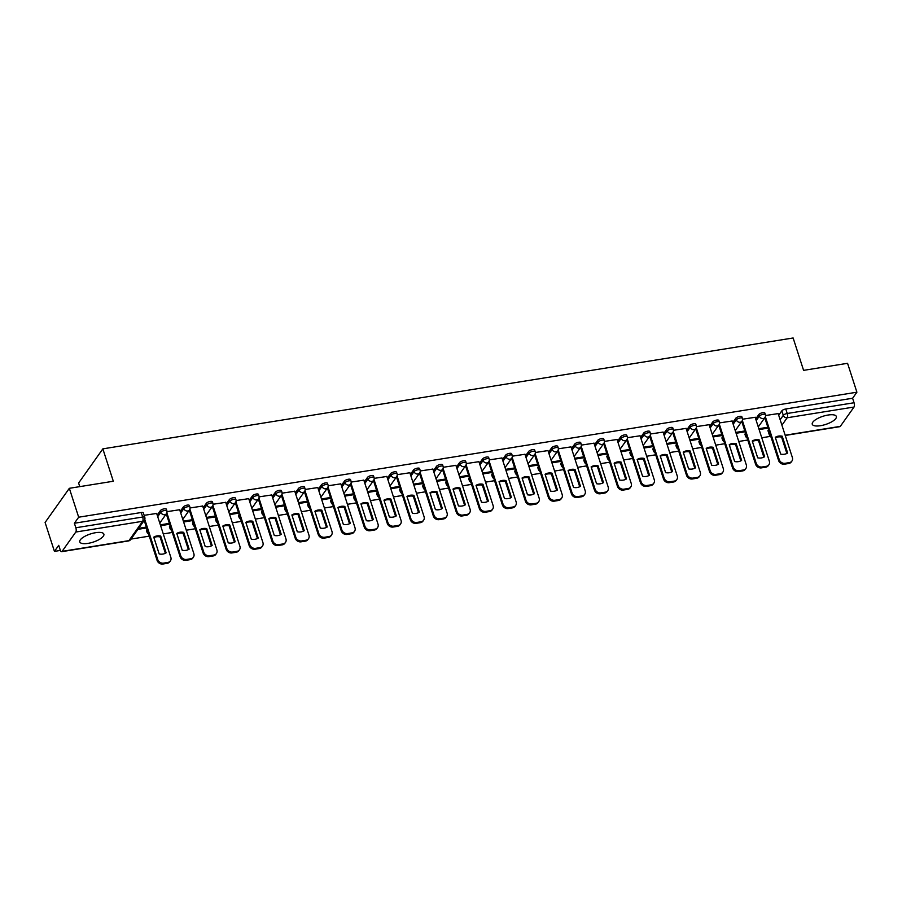 <?xml version="1.0" encoding="UTF-8"?>
<svg xmlns="http://www.w3.org/2000/svg" width="902" height="902" viewBox="0 0 902 902"><rect width="100%" height="100%" fill="white"/><g stroke="black" fill="none" stroke-linecap="round" stroke-linejoin="round"><path stroke-width="1.35" d="M88.035 543.365A12.651 4.296 162.1 0 0 103.865 534.142A12.651 4.296 162.1 0 0 95.601 532.699A12.651 4.296 162.1 0 0 79.771 541.922A12.651 4.296 162.1 0 0 88.035 543.365M820.516 425.699A12.651 4.296 162.1 0 0 836.346 416.476A12.651 4.296 162.1 0 0 828.081 415.033A12.651 4.296 162.1 0 0 812.262 424.256A12.651 4.296 162.1 0 0 820.516 425.699M166.363 509.19A3.247 1.105 162.1 0 0 164.243 508.818A3.247 1.105 162.1 0 0 160.33 510.667L160.838 512.257A3.247 1.105 -17.9 0 1 164.762 510.419A3.247 1.105 -17.9 0 1 166.881 510.791L166.363 509.19M189.386 505.492A3.247 1.105 162.1 0 0 187.266 505.12A3.247 1.105 162.1 0 0 183.343 506.969L183.861 508.559A3.247 1.105 -17.9 0 1 187.785 506.721A3.247 1.105 -17.9 0 1 189.905 507.093L189.386 505.492M212.398 501.794A3.247 1.105 162.1 0 0 210.279 501.422A3.247 1.105 162.1 0 0 206.366 503.271L206.885 504.861A3.247 1.105 -17.9 0 1 210.797 503.023A3.247 1.105 -17.9 0 1 212.917 503.395L212.398 501.794M235.422 498.096A3.247 1.105 162.1 0 0 233.302 497.724A3.247 1.105 162.1 0 0 229.379 499.573L229.897 501.162A3.247 1.105 -17.9 0 1 233.821 499.325A3.247 1.105 -17.9 0 1 235.941 499.697L235.422 498.096M258.446 494.397A3.247 1.105 162.1 0 0 256.326 494.025A3.247 1.105 162.1 0 0 252.402 495.875L252.921 497.464A3.247 1.105 -17.9 0 1 256.833 495.626A3.247 1.105 -17.9 0 1 258.953 495.999L258.446 494.397M281.458 490.699A3.247 1.105 162.1 0 0 279.338 490.327A3.247 1.105 162.1 0 0 275.426 492.176L275.933 493.766A3.247 1.105 -17.9 0 1 279.857 491.928A3.247 1.105 -17.9 0 1 281.976 492.3L281.458 490.699M304.481 487.001A3.247 1.105 162.1 0 0 302.362 486.64A3.247 1.105 162.1 0 0 298.438 488.478L298.957 490.079A3.247 1.105 -17.9 0 1 302.88 488.23A3.247 1.105 -17.9 0 1 305 488.602L304.481 487.001M327.494 483.303A3.247 1.105 162.1 0 0 325.385 482.942A3.247 1.105 162.1 0 0 321.462 484.78L321.98 486.381A3.247 1.105 -17.9 0 1 325.893 484.532A3.247 1.105 -17.9 0 1 328.012 484.904L327.494 483.303M350.517 479.605A3.247 1.105 162.1 0 0 348.397 479.244A3.247 1.105 162.1 0 0 344.474 481.082L344.992 482.683A3.247 1.105 -17.9 0 1 348.916 480.834A3.247 1.105 -17.9 0 1 351.036 481.206L350.517 479.605M373.541 475.918A3.247 1.105 162.1 0 0 371.421 475.546A3.247 1.105 162.1 0 0 367.497 477.383L368.016 478.985A3.247 1.105 -17.9 0 1 371.94 477.135A3.247 1.105 -17.9 0 1 374.048 477.508L373.541 475.918M396.553 472.22A3.247 1.105 162.1 0 0 394.433 471.847A3.247 1.105 162.1 0 0 390.521 473.685L391.028 475.286A3.247 1.105 -17.9 0 1 394.952 473.437A3.247 1.105 -17.9 0 1 397.072 473.809L396.553 472.22M419.577 468.521A3.247 1.105 162.1 0 0 417.457 468.149A3.247 1.105 162.1 0 0 413.533 469.987L414.052 471.588A3.247 1.105 -17.9 0 1 417.976 469.75A3.247 1.105 -17.9 0 1 420.095 470.111L419.577 468.521M442.6 464.823A3.247 1.105 162.1 0 0 440.48 464.451A3.247 1.105 162.1 0 0 436.557 466.289L437.075 467.89A3.247 1.105 -17.9 0 1 440.988 466.052A3.247 1.105 -17.9 0 1 443.107 466.413L442.6 464.823M465.612 461.125A3.247 1.105 162.1 0 0 463.493 460.753A3.247 1.105 162.1 0 0 459.58 462.591L460.088 464.192A3.247 1.105 -17.9 0 1 464.011 462.354A3.247 1.105 -17.9 0 1 466.131 462.715L465.612 461.125M488.636 457.427A3.247 1.105 162.1 0 0 486.516 457.055A3.247 1.105 162.1 0 0 482.593 458.892L483.111 460.494A3.247 1.105 -17.9 0 1 487.035 458.656A3.247 1.105 -17.9 0 1 489.155 459.028L488.636 457.427M511.648 453.729A3.247 1.105 162.1 0 0 509.54 453.356A3.247 1.105 162.1 0 0 505.616 455.194L506.135 456.795A3.247 1.105 -17.9 0 1 510.047 454.958A3.247 1.105 -17.9 0 1 512.167 455.33L511.648 453.729M534.672 450.03A3.247 1.105 162.1 0 0 532.552 449.658A3.247 1.105 162.1 0 0 528.628 451.496L529.147 453.097A3.247 1.105 -17.9 0 1 533.071 451.259A3.247 1.105 -17.9 0 1 535.19 451.631L534.672 450.03M557.695 446.332A3.247 1.105 162.1 0 0 555.576 445.96A3.247 1.105 162.1 0 0 551.652 447.809L552.171 449.399A3.247 1.105 -17.9 0 1 556.094 447.561A3.247 1.105 -17.9 0 1 558.203 447.933L557.695 446.332M580.708 442.634A3.247 1.105 162.1 0 0 578.588 442.262A3.247 1.105 162.1 0 0 574.675 444.111L575.183 445.701A3.247 1.105 -17.9 0 1 579.107 443.863A3.247 1.105 -17.9 0 1 581.226 444.235L580.708 442.634M603.731 438.936A3.247 1.105 162.1 0 0 601.611 438.564A3.247 1.105 162.1 0 0 597.688 440.413L598.206 442.003A3.247 1.105 -17.9 0 1 602.13 440.165A3.247 1.105 -17.9 0 1 604.25 440.537L603.731 438.936M626.743 435.238A3.247 1.105 162.1 0 0 624.635 434.865A3.247 1.105 162.1 0 0 620.711 436.715L621.23 438.304A3.247 1.105 -17.9 0 1 625.142 436.467A3.247 1.105 -17.9 0 1 627.262 436.839L626.743 435.238M649.767 431.539A3.247 1.105 162.1 0 0 647.647 431.167A3.247 1.105 162.1 0 0 643.735 433.016L644.242 434.606A3.247 1.105 -17.9 0 1 648.166 432.768A3.247 1.105 -17.9 0 1 650.286 433.14L649.767 431.539M672.791 427.841A3.247 1.105 162.1 0 0 670.671 427.469A3.247 1.105 162.1 0 0 666.747 429.318L667.266 430.908A3.247 1.105 -17.9 0 1 671.189 429.07A3.247 1.105 -17.9 0 1 673.298 429.442L672.791 427.841M695.803 424.143A3.247 1.105 162.1 0 0 693.683 423.782A3.247 1.105 162.1 0 0 689.771 425.62L690.289 427.221A3.247 1.105 -17.9 0 1 694.202 425.372A3.247 1.105 -17.9 0 1 696.321 425.744L695.803 424.143M718.826 420.445A3.247 1.105 162.1 0 0 716.707 420.084A3.247 1.105 162.1 0 0 712.783 421.922L713.302 423.523A3.247 1.105 -17.9 0 1 717.225 421.674A3.247 1.105 -17.9 0 1 719.345 422.046L718.826 420.445M741.85 416.747A3.247 1.105 162.1 0 0 739.73 416.386A3.247 1.105 162.1 0 0 735.807 418.224L736.325 419.825A3.247 1.105 -17.9 0 1 740.238 417.976A3.247 1.105 -17.9 0 1 742.357 418.348L741.85 416.747M764.862 413.06A3.247 1.105 162.1 0 0 762.742 412.688A3.247 1.105 162.1 0 0 758.83 414.525L759.337 416.126A3.247 1.105 -17.9 0 1 763.261 414.277A3.247 1.105 -17.9 0 1 765.381 414.649L764.862 413.06M69.341 488.309L113.314 481.24L102.851 448.858L793.129 337.979L803.592 370.361L847.564 363.303L856.9 392.201L78.677 517.207L69.341 488.309L45.1 522.483L54.436 551.381L60.4 550.423M131.016 539.08L149.258 536.149M163.262 533.905L172.282 532.462M186.286 530.207L195.306 528.764M209.309 526.509L218.318 525.065M232.321 522.81L241.341 521.367M255.345 519.112L264.354 517.669M278.368 515.414L287.377 513.971M301.381 511.716L310.401 510.273M324.404 508.018L333.413 506.574M347.417 504.319L356.437 502.876M370.44 500.621L379.46 499.178M393.464 496.934L402.472 495.48M416.476 493.236L425.496 491.782M439.5 489.538L448.508 488.083M462.523 485.84L471.532 484.385M485.535 482.142L494.555 480.687M508.559 478.443L517.568 476.989M531.571 474.745L540.591 473.291M554.595 471.047L563.603 469.604M577.618 467.349L586.627 465.906M600.631 463.651L609.651 462.207M623.654 459.952L632.663 458.509M646.666 456.254L655.686 454.811M669.69 452.556L678.71 451.113M692.713 448.858L701.722 447.415M715.726 445.16L724.746 443.716M738.749 441.461L747.758 440.018M761.773 437.763L770.161 436.421M79.771 486.629L78.609 483.044L102.851 448.858M54.436 551.381L58.72 545.338L60.175 549.837A3.247 1.263 -99.1 0 0 61.663 551.674A3.247 1.263 -99.1 0 0 62.091 551.37L75.802 532.033A3.247 1.263 -99.1 0 0 75.836 527.76L142.685 517.015A3.247 1.105 -17.9 0 1 144.794 517.387L143.35 512.888A3.247 1.105 -17.9 0 0 141.231 512.516L142.685 517.015A3.247 1.263 -99.1 0 1 142.651 521.288L75.802 532.033M78.677 517.207L74.381 523.25L75.836 527.76M768.121 430.175L769.575 434.674A3.247 1.105 -17.9 0 0 769.44 435.204L767.985 430.694A3.247 1.105 -17.9 0 1 768.121 430.175L768.583 429.521M778.708 415.247L781.842 410.827L783.297 415.326A3.247 1.105 -17.9 0 1 787.221 413.488L854.059 402.754A3.247 1.263 80.9 0 1 854.036 407.027L840.314 426.364A3.247 1.263 80.9 0 1 839.886 426.669L785.236 435.452M854.059 402.754L852.604 398.244L856.9 392.201M736.1 433.264L744.838 431.855L744.556 430.987M755.154 417.299L742.515 419.204M713.076 436.963L721.814 435.553L721.544 434.685M732.142 420.997L719.492 422.903M690.064 440.65L698.802 439.251L698.52 438.383M709.119 424.695L696.479 426.601M667.04 444.348L675.778 442.95L675.497 442.081M686.095 428.394L673.456 430.299M644.017 448.046L652.755 446.648L652.484 445.78M663.083 432.092L650.443 433.997M621.004 451.744L629.743 450.346L629.461 449.478M640.059 435.79L627.42 437.695M597.981 455.442L606.719 454.044L606.437 453.176M617.047 439.488L604.396 441.394M574.969 459.141L583.707 457.742L583.425 456.874M594.023 443.186L581.384 445.092M551.945 462.839L560.683 461.441L560.401 460.572M571 446.885L558.361 448.79M528.922 466.537L537.66 465.139L537.389 464.271M547.988 450.583L535.337 452.488M505.909 470.235L514.647 468.826L514.365 467.969M524.964 454.281L512.325 456.175M482.886 473.933L491.624 472.524L491.342 471.667M501.94 457.979L489.301 459.873M459.862 477.632L468.6 476.222L468.33 475.365M478.928 461.677L466.289 463.572M436.85 481.33L445.588 479.92L445.306 479.063M455.905 465.364L443.265 467.27M413.826 485.028L422.564 483.619L422.283 482.762M432.892 469.063L420.242 470.968M390.814 488.726L399.552 487.317L399.27 486.46M409.869 472.761L397.23 474.666M367.79 492.424L376.529 491.015L376.247 490.158M386.845 476.459L374.206 478.364M344.767 496.123L353.505 494.713L353.234 493.845M363.833 480.157L351.194 482.063M321.755 499.821L330.493 498.411L330.211 497.543M340.809 483.855L328.17 485.761M298.731 503.508L307.469 502.11L307.187 501.241M317.797 487.554L305.147 489.459M275.708 507.206L284.457 505.808L284.175 504.94M294.774 491.252L282.134 493.157M252.695 510.904L261.433 509.506L261.152 508.638M271.75 494.95L259.111 496.855M229.672 514.602L238.41 513.204L238.139 512.336M248.738 498.648L236.087 500.554M206.659 518.3L215.398 516.902L215.116 516.034M225.714 502.346L213.075 504.252M183.636 521.999L192.374 520.601L192.092 519.732M202.691 506.045L190.051 507.95M160.612 525.697L169.35 524.299L169.08 523.431M179.678 509.743L167.039 511.648M137.916 529.339L146.338 527.997L146.056 527.129M156.655 513.441L144.128 515.324M146.609 530.004L147.127 531.605A3.247 1.105 -17.9 0 0 146.981 532.124L146.474 530.534A3.247 1.105 162.1 0 1 146.609 530.004L147.071 529.361M157.185 515.087L160.33 510.667M169.621 526.306L170.14 527.907A3.247 1.105 -17.9 0 0 170.004 528.437L169.486 526.836A3.247 1.105 162.1 0 1 169.621 526.306L170.083 525.663M180.208 511.389L183.343 506.969M192.645 522.608L193.163 524.209A3.247 1.105 -17.9 0 0 193.028 524.738L192.509 523.137A3.247 1.105 162.1 0 1 192.645 522.608L193.107 521.965M203.232 507.691L206.366 503.271M215.668 518.921L216.176 520.51A3.247 1.105 -17.9 0 0 216.04 521.04L215.522 519.439A3.247 1.105 162.1 0 1 215.668 518.921L216.13 518.267M226.244 503.992L229.379 499.573M238.68 515.222L239.199 516.812A3.247 1.105 -17.9 0 0 239.064 517.342L238.545 515.741A3.247 1.105 162.1 0 1 238.68 515.222L239.143 514.568M249.268 500.294L252.402 495.875M261.704 511.524L262.223 513.114A3.247 1.105 -17.9 0 0 262.076 513.644L261.569 512.043A3.247 1.105 162.1 0 1 261.704 511.524L262.166 510.87M272.28 496.596L275.426 492.176M284.716 507.826L285.235 509.416A3.247 1.105 -17.9 0 0 285.1 509.946L284.581 508.345A3.247 1.105 162.1 0 1 284.716 507.826L285.179 507.172M295.304 492.898L298.438 488.478M307.74 504.128L308.258 505.718A3.247 1.105 -17.9 0 0 308.123 506.248L307.605 504.646A3.247 1.105 162.1 0 1 307.74 504.128L308.202 503.474M318.327 489.2L321.462 484.78M330.763 500.43L331.271 502.031A3.247 1.105 -17.9 0 0 331.135 502.549L330.628 500.948A3.247 1.105 162.1 0 1 330.763 500.43L331.226 499.776M341.339 485.502L344.474 481.082M353.776 496.731L354.294 498.332A3.247 1.105 -17.9 0 0 354.159 498.851L353.64 497.25A3.247 1.105 162.1 0 1 353.776 496.731L354.238 496.077M364.363 481.803L367.497 477.383M376.799 493.033L377.318 494.634A3.247 1.105 -17.9 0 0 377.183 495.153L376.664 493.552A3.247 1.105 162.1 0 1 376.799 493.033L377.262 492.379M387.386 478.105L390.521 473.685M399.823 489.335L400.33 490.936A3.247 1.105 -17.9 0 0 400.195 491.455L399.676 489.854A3.247 1.105 162.1 0 1 399.823 489.335L400.274 488.681M410.399 474.407L413.533 469.987M422.835 485.637L423.354 487.238A3.247 1.105 -17.9 0 0 423.218 487.757L422.7 486.155A3.247 1.105 162.1 0 1 422.835 485.637L423.297 484.983M433.422 470.709L436.557 466.289M445.859 481.939L446.377 483.54A3.247 1.105 -17.9 0 0 446.231 484.058L445.723 482.469A3.247 1.105 162.1 0 1 445.859 481.939L446.321 481.285M456.435 467.022L459.58 462.591M468.871 478.24L469.39 479.841A3.247 1.105 -17.9 0 0 469.254 480.36L468.736 478.77A3.247 1.105 162.1 0 1 468.871 478.24L469.333 477.586M479.458 463.324L482.593 458.892M491.894 474.542L492.413 476.143A3.247 1.105 -17.9 0 0 492.278 476.662L491.759 475.072A3.247 1.105 162.1 0 1 491.894 474.542L492.357 473.9M502.482 459.625L505.616 455.194M514.918 470.844L515.425 472.445A3.247 1.105 -17.9 0 0 515.29 472.964L514.783 471.374A3.247 1.105 162.1 0 1 514.918 470.844L515.38 470.201M525.494 455.927L528.628 451.496M537.93 467.146L538.449 468.747A3.247 1.105 -17.9 0 0 538.314 469.265L537.795 467.676A3.247 1.105 162.1 0 1 537.93 467.146L538.393 466.503M548.517 452.229L551.652 447.809M560.954 463.448L561.472 465.049A3.247 1.105 -17.9 0 0 561.337 465.579L560.818 463.978A3.247 1.105 162.1 0 1 560.954 463.448L561.416 462.805M571.53 448.531L574.675 444.111M583.977 459.749L584.485 461.35A3.247 1.105 -17.9 0 0 584.349 461.88L583.831 460.279A3.247 1.105 162.1 0 1 583.977 459.749L584.428 459.107M594.553 444.833L597.688 440.413M606.99 456.062L607.508 457.652A3.247 1.105 -17.9 0 0 607.373 458.182L606.854 456.581A3.247 1.105 162.1 0 1 606.99 456.062L607.452 455.409M617.577 441.134L620.711 436.715M630.013 452.364L630.532 453.954A3.247 1.105 -17.9 0 0 630.385 454.484L629.878 452.883A3.247 1.105 162.1 0 1 630.013 452.364L630.475 451.71M640.589 437.436L643.735 433.016M653.025 448.666L653.544 450.256A3.247 1.105 -17.9 0 0 653.409 450.786L652.89 449.185A3.247 1.105 162.1 0 1 653.025 448.666L653.488 448.012M663.613 433.738L666.747 429.318M676.049 444.968L676.568 446.558A3.247 1.105 -17.9 0 0 676.432 447.088L675.914 445.487A3.247 1.105 162.1 0 1 676.049 444.968L676.511 444.314M686.636 430.04L689.771 425.62M699.073 441.27L699.58 442.859A3.247 1.105 -17.9 0 0 699.445 443.389L698.926 441.788A3.247 1.105 162.1 0 1 699.073 441.27L699.535 440.616M709.648 426.342L712.783 421.922M722.085 437.571L722.603 439.173A3.247 1.105 -17.9 0 0 722.468 439.691L721.95 438.09A3.247 1.105 162.1 0 1 722.085 437.571L722.547 436.918M732.672 422.643L735.807 418.224M745.108 433.873L745.627 435.474A3.247 1.105 -17.9 0 0 745.48 435.993L744.973 434.392A3.247 1.105 162.1 0 1 745.108 433.873L745.571 433.219M755.684 418.945L758.83 414.525M759.112 429.566L767.85 428.157L767.579 427.3M778.178 413.601L765.539 415.506M767.85 427.255L758.841 428.698M74.381 523.25L141.231 512.516M852.604 398.244L785.766 408.989A3.247 1.105 162.1 0 0 781.842 410.827M744.838 430.953L735.818 432.396M721.814 434.64L712.794 436.094M698.791 438.338L689.782 439.793M675.778 442.036L666.758 443.491M652.755 445.735L643.746 447.189M629.743 449.433L620.723 450.887M606.719 453.131L597.699 454.585M583.695 456.829L574.687 458.284M560.683 460.527L551.663 461.971M537.66 464.226L528.651 465.669M514.636 467.924L505.627 469.367M491.624 471.622L482.604 473.065M468.6 475.32L459.592 476.763M445.588 479.018L436.568 480.462M422.564 482.717L413.544 484.16M399.541 486.415L390.532 487.858M376.529 490.113L367.509 491.556M353.505 493.811L344.496 495.254M330.482 497.498L321.473 498.953M307.469 501.196L298.449 502.651M284.446 504.894L275.437 506.349M261.433 508.593L252.413 510.047M238.41 512.291L229.401 513.745M215.386 515.989L206.378 517.444M192.374 519.687L183.354 521.142M169.35 523.385L160.342 524.829M146.338 527.084L138.649 528.324M775.427 437.763A10.136 8.682 -144.7 0 1 781.583 437.087L786.871 453.458M765.358 416.701L779.238 459.648A4.871 4.172 35.3 0 0 785.067 463.301L789.351 462.613A4.871 4.172 35.3 0 0 791.911 461.069L791.279 461.959A4.871 4.172 -144.7 0 1 788.72 463.504L784.436 464.18A4.871 4.172 -144.7 0 1 778.606 460.539L764.783 417.75M782.214 436.196A10.136 8.682 -144.7 0 0 775.28 437.312L780.715 454.134A10.136 8.682 -144.7 0 0 787.649 453.018L782.214 436.196L781.583 437.087M791.911 461.069A4.871 4.172 35.3 0 0 792.373 457.539L778.133 413.488M752.403 441.461A10.136 8.682 -144.7 0 1 758.559 440.785L763.847 457.156M742.346 420.4L756.214 463.346A4.871 4.172 35.3 0 0 762.055 466.999L766.328 466.311A4.871 4.172 35.3 0 0 768.887 464.767L768.267 465.657A4.871 4.172 -144.7 0 1 765.697 467.191L761.423 467.879A4.871 4.172 -144.7 0 1 755.583 464.237L741.76 421.448M759.191 439.894A10.136 8.682 -144.7 0 0 752.257 441.01L757.691 457.833A10.136 8.682 -144.7 0 0 764.625 456.716L759.191 439.894L758.559 440.785M768.887 464.767A4.871 4.172 35.3 0 0 769.35 461.238L755.121 417.186M729.391 445.16A10.136 8.682 -144.7 0 1 735.547 444.483L740.835 460.854M719.322 424.098L733.202 467.044A4.871 4.172 35.3 0 0 739.031 470.697L743.304 470.01A4.871 4.172 35.3 0 0 745.875 468.465L745.244 469.356A4.871 4.172 -144.7 0 1 742.684 470.889L738.4 471.577A4.871 4.172 -144.7 0 1 732.571 467.935L718.747 425.146M736.179 443.592A10.136 8.682 -144.7 0 0 729.244 444.709L734.668 461.531A10.136 8.682 -144.7 0 0 741.613 460.415L736.179 443.592L735.547 444.483M745.875 468.465A4.871 4.172 35.3 0 0 746.326 464.936L732.097 420.873M706.367 448.858A10.136 8.682 -144.7 0 1 712.524 448.181L717.812 464.553M696.31 427.796L710.178 470.743A4.871 4.172 35.3 0 0 716.008 474.384L720.292 473.708A4.871 4.172 35.3 0 0 722.852 472.163L722.22 473.054A4.871 4.172 -144.7 0 1 719.661 474.587L715.376 475.275A4.871 4.172 -144.7 0 1 709.547 471.633L695.724 428.845M713.155 447.291A10.136 8.682 -144.7 0 0 706.221 448.407L711.655 465.229A10.136 8.682 -144.7 0 0 718.59 464.113L713.155 447.291L712.524 448.181M722.852 472.163A4.871 4.172 35.3 0 0 723.314 468.634L709.085 424.571M683.344 452.556A10.136 8.682 -144.7 0 1 689.511 451.879L694.799 468.251M673.287 431.494L687.155 474.441A4.871 4.172 35.3 0 0 692.995 478.083L697.269 477.395A4.871 4.172 35.3 0 0 699.839 475.861L699.208 476.752A4.871 4.172 -144.7 0 1 696.637 478.285L692.364 478.973A4.871 4.172 -144.7 0 1 686.523 475.331L672.712 432.532M690.143 450.989A10.136 8.682 -144.7 0 0 683.197 452.105L688.632 468.916A10.136 8.682 -144.7 0 0 695.566 467.811L690.143 450.989L689.511 451.879M699.839 475.861A4.871 4.172 35.3 0 0 700.29 472.332L686.061 428.27M660.332 456.243A10.136 8.682 -144.7 0 1 666.488 455.578L671.776 471.949M650.263 435.192L664.143 478.139A4.871 4.172 35.3 0 0 669.972 481.781L674.256 481.093A4.871 4.172 35.3 0 0 676.816 479.56L676.184 480.45A4.871 4.172 -144.7 0 1 673.625 481.984L669.34 482.671A4.871 4.172 -144.7 0 1 663.511 479.03L649.688 436.23M667.119 454.687A10.136 8.682 -144.7 0 0 660.185 455.803L665.62 472.614A10.136 8.682 -144.7 0 0 672.554 471.509L667.119 454.687L666.488 455.578M676.816 479.56A4.871 4.172 35.3 0 0 677.267 476.03L663.038 431.968M637.308 459.941A10.136 8.682 -144.7 0 1 643.464 459.276L648.752 475.647M627.251 438.891L641.119 481.837A4.871 4.172 35.3 0 0 646.948 485.479L651.233 484.791A4.871 4.172 35.3 0 0 653.792 483.258L653.161 484.137A4.871 4.172 -144.7 0 1 650.601 485.682L646.328 486.37A4.871 4.172 -144.7 0 1 640.488 482.728L626.664 439.928M644.096 458.385A10.136 8.682 -144.7 0 0 637.162 459.501L642.596 476.312A10.136 8.682 -144.7 0 0 649.53 475.207L644.096 458.385L643.464 459.276M653.792 483.258A4.871 4.172 35.3 0 0 654.254 479.729L640.025 435.666M614.285 463.639A10.136 8.682 -144.7 0 1 620.452 462.974L625.74 479.334M604.227 442.589L618.096 485.535A4.871 4.172 35.3 0 0 623.936 489.177L628.209 488.489A4.871 4.172 35.3 0 0 630.78 486.956L630.148 487.835A4.871 4.172 -144.7 0 1 627.589 489.38L623.305 490.068A4.871 4.172 -144.7 0 1 617.475 486.426L603.652 443.626M621.083 462.083A10.136 8.682 -144.7 0 0 614.149 463.188L619.573 480.011A10.136 8.682 -144.7 0 0 626.518 478.906L621.083 462.083L620.452 462.974M630.78 486.956A4.871 4.172 35.3 0 0 631.231 483.427L617.002 439.364M591.272 467.337A10.136 8.682 -144.7 0 1 597.428 466.661L602.716 483.032M581.204 446.276L595.083 489.234A4.871 4.172 35.3 0 0 600.912 492.875L605.197 492.188A4.871 4.172 35.3 0 0 607.756 490.654L607.125 491.534A4.871 4.172 -144.7 0 1 604.566 493.078L600.281 493.766A4.871 4.172 -144.7 0 1 594.452 490.124L580.629 447.324M598.06 465.782A10.136 8.682 -144.7 0 0 591.126 466.886L596.56 483.709A10.136 8.682 -144.7 0 0 603.494 482.593L598.06 465.782L597.428 466.661M607.756 490.654A4.871 4.172 35.3 0 0 608.219 487.125L593.978 443.062M568.249 471.036A10.136 8.682 -144.7 0 1 574.416 470.359L579.693 486.73M558.191 449.974L572.06 492.932A4.871 4.172 35.3 0 0 577.9 496.574L582.173 495.886A4.871 4.172 35.3 0 0 584.744 494.341L584.113 495.232A4.871 4.172 -144.7 0 1 581.542 496.776L577.269 497.464A4.871 4.172 -144.7 0 1 571.428 493.822L557.605 451.023M575.036 469.48A10.136 8.682 -144.7 0 0 568.102 470.585L573.537 487.407A10.136 8.682 -144.7 0 0 580.471 486.291L575.036 469.48L574.416 470.359M584.744 494.341A4.871 4.172 35.3 0 0 585.195 490.823L570.966 446.761M545.236 474.734A10.136 8.682 -144.7 0 1 551.393 474.057L556.681 490.429M535.168 453.672L549.047 496.63A4.871 4.172 35.3 0 0 554.877 500.272L559.161 499.584A4.871 4.172 35.3 0 0 561.721 498.039L561.089 498.93A4.871 4.172 -144.7 0 1 558.53 500.475L554.245 501.162A4.871 4.172 -144.7 0 1 548.416 497.521L534.593 454.721M552.024 473.178A10.136 8.682 -144.7 0 0 545.09 474.283L550.524 491.105A10.136 8.682 -144.7 0 0 557.459 489.989L552.024 473.178L551.393 474.057M561.721 498.039A4.871 4.172 35.3 0 0 562.172 494.522L547.942 450.459M522.213 478.432A10.136 8.682 -144.7 0 1 528.369 477.756L533.657 494.127M512.156 457.37L526.024 500.328A4.871 4.172 35.3 0 0 531.853 503.97L536.138 503.282A4.871 4.172 35.3 0 0 538.697 501.737L538.066 502.628A4.871 4.172 -144.7 0 1 535.506 504.173L531.233 504.861A4.871 4.172 -144.7 0 1 525.392 501.219L511.569 458.419M529 476.865A10.136 8.682 -144.7 0 0 522.066 477.981L527.501 494.803A10.136 8.682 -144.7 0 0 534.435 493.687L529 476.865L528.369 477.756M538.697 501.737A4.871 4.172 35.3 0 0 539.159 498.22L524.93 454.157M499.189 482.13A10.136 8.682 -144.7 0 1 505.357 481.454L510.645 497.825M489.132 461.069L503 504.026A4.871 4.172 35.3 0 0 508.841 507.668L513.114 506.98A4.871 4.172 35.3 0 0 515.685 505.436L515.053 506.326A4.871 4.172 -144.7 0 1 512.483 507.871L508.209 508.559A4.871 4.172 -144.7 0 1 502.369 504.906L488.557 462.117M505.988 480.563A10.136 8.682 -144.7 0 0 499.043 481.679L504.477 498.502A10.136 8.682 -144.7 0 0 511.411 497.385L505.988 480.563L505.357 481.454M515.685 505.436A4.871 4.172 35.3 0 0 516.136 501.918L501.907 457.855M476.177 485.828A10.136 8.682 -144.7 0 1 482.333 485.152L487.621 501.523M466.108 464.767L479.988 507.725A4.871 4.172 35.3 0 0 485.817 511.366L490.102 510.679A4.871 4.172 35.3 0 0 492.661 509.134L492.03 510.025A4.871 4.172 -144.7 0 1 489.47 511.569L485.186 512.257A4.871 4.172 -144.7 0 1 479.357 508.604L465.533 465.815M482.965 484.261A10.136 8.682 -144.7 0 0 476.03 485.377L481.465 502.2A10.136 8.682 -144.7 0 0 488.399 501.084L482.965 484.261L482.333 485.152M492.661 509.134A4.871 4.172 35.3 0 0 493.123 505.605L478.883 461.553M453.154 489.527A10.136 8.682 -144.7 0 1 459.31 488.85L464.598 505.221M443.096 468.465L456.964 511.423A4.871 4.172 35.3 0 0 462.805 515.065L467.078 514.377A4.871 4.172 35.3 0 0 469.638 512.832L469.017 513.723A4.871 4.172 -144.7 0 1 466.447 515.267L462.174 515.955A4.871 4.172 -144.7 0 1 456.333 512.302L442.51 469.514M459.941 487.959A10.136 8.682 -144.7 0 0 453.007 489.076L458.442 505.898A10.136 8.682 -144.7 0 0 465.376 504.782L459.941 487.959L459.31 488.85M469.638 512.832A4.871 4.172 35.3 0 0 470.1 509.303L455.871 465.252M430.13 493.225A10.136 8.682 -144.7 0 1 436.297 492.548L441.585 508.92M420.073 472.163L433.952 515.11A4.871 4.172 35.3 0 0 439.781 518.763L444.055 518.075A4.871 4.172 35.3 0 0 446.625 516.53L445.994 517.421A4.871 4.172 -144.7 0 1 443.434 518.966L439.15 519.653A4.871 4.172 -144.7 0 1 433.321 516L419.498 473.212M436.929 491.658A10.136 8.682 -144.7 0 0 429.995 492.774L435.418 509.596A10.136 8.682 -144.7 0 0 442.363 508.48L436.929 491.658L436.297 492.548M446.625 516.53A4.871 4.172 35.3 0 0 447.076 513.001L432.847 468.95M407.118 496.923A10.136 8.682 -144.7 0 1 413.274 496.247L418.562 512.618M397.049 475.861L410.929 518.808A4.871 4.172 35.3 0 0 416.758 522.461L421.042 521.773A4.871 4.172 35.3 0 0 423.602 520.228L422.97 521.119A4.871 4.172 -144.7 0 1 420.411 522.664L416.126 523.352A4.871 4.172 -144.7 0 1 410.297 519.699L396.474 476.91M413.905 495.356A10.136 8.682 -144.7 0 0 406.971 496.472L412.406 513.294A10.136 8.682 -144.7 0 0 419.34 512.178L413.905 495.356L413.274 496.247M423.602 520.228A4.871 4.172 35.3 0 0 424.064 516.699L409.835 472.648M384.094 500.621A10.136 8.682 -144.7 0 1 390.262 499.945L395.55 516.316M374.037 479.56L387.905 522.506A4.871 4.172 35.3 0 0 393.746 526.159L398.019 525.471A4.871 4.172 35.3 0 0 400.589 523.927L399.958 524.817A4.871 4.172 -144.7 0 1 397.387 526.362L393.114 527.039A4.871 4.172 -144.7 0 1 387.274 523.397L373.451 480.608M390.882 499.054A10.136 8.682 -144.7 0 0 383.948 500.17L389.382 516.993A10.136 8.682 -144.7 0 0 396.316 515.876L390.882 499.054L390.262 499.945M400.589 523.927A4.871 4.172 35.3 0 0 401.04 520.398L386.811 476.346M361.082 504.319A10.136 8.682 -144.7 0 1 367.238 503.643L372.526 520.014M351.013 483.258L364.893 526.204A4.871 4.172 35.3 0 0 370.722 529.857L375.007 529.17A4.871 4.172 35.3 0 0 377.566 527.625L376.935 528.516A4.871 4.172 -144.7 0 1 374.375 530.049L370.091 530.737A4.871 4.172 -144.7 0 1 364.261 527.095L350.438 484.306M367.869 502.752A10.136 8.682 -144.7 0 0 360.935 503.868L366.37 520.691A10.136 8.682 -144.7 0 0 373.304 519.575L367.869 502.752L367.238 503.643M377.566 527.625A4.871 4.172 35.3 0 0 378.017 524.096L363.788 480.044M338.058 508.018A10.136 8.682 -144.7 0 1 344.214 507.341L349.502 523.712M328.001 486.956L341.869 529.902A4.871 4.172 35.3 0 0 347.698 533.556L351.983 532.868A4.871 4.172 35.3 0 0 354.542 531.323L353.911 532.214A4.871 4.172 -144.7 0 1 351.352 533.747L347.078 534.435A4.871 4.172 -144.7 0 1 341.238 530.793L327.415 488.005M344.846 506.45A10.136 8.682 -144.7 0 0 337.912 507.567L343.346 524.389A10.136 8.682 -144.7 0 0 350.28 523.273L344.846 506.45L344.214 507.341M354.542 531.323A4.871 4.172 35.3 0 0 355.005 527.794L340.776 483.731M315.035 511.716A10.136 8.682 -144.7 0 1 321.202 511.039L326.49 527.411M304.977 490.654L318.846 533.601A4.871 4.172 35.3 0 0 324.686 537.242L328.959 536.566A4.871 4.172 35.3 0 0 331.53 535.021L330.899 535.912A4.871 4.172 -144.7 0 1 328.328 537.445L324.055 538.133A4.871 4.172 -144.7 0 1 318.226 534.491L304.402 491.703M321.834 510.149A10.136 8.682 -144.7 0 0 314.899 511.265L320.323 528.087A10.136 8.682 -144.7 0 0 327.257 526.971L321.834 510.149L321.202 511.039M331.53 535.021A4.871 4.172 35.3 0 0 331.981 531.492L317.752 487.43M292.022 515.414A10.136 8.682 -144.7 0 1 298.179 514.738L303.467 531.109M281.954 494.352L295.833 537.299A4.871 4.172 35.3 0 0 301.663 540.941L305.947 540.253A4.871 4.172 35.3 0 0 308.507 538.72L307.875 539.61A4.871 4.172 -144.7 0 1 305.316 541.144L301.031 541.831A4.871 4.172 -144.7 0 1 295.202 538.19L281.379 495.39M298.81 513.847A10.136 8.682 -144.7 0 0 291.876 514.963L297.31 531.774A10.136 8.682 -144.7 0 0 304.245 530.669L298.81 513.847L298.179 514.738M308.507 538.72A4.871 4.172 35.3 0 0 308.969 535.19L294.728 491.128M268.999 519.101A10.136 8.682 -144.7 0 1 275.155 518.436L280.443 534.807M258.942 498.051L272.81 540.997A4.871 4.172 35.3 0 0 278.65 544.639L282.924 543.951A4.871 4.172 35.3 0 0 285.483 542.418L284.863 543.308A4.871 4.172 -144.7 0 1 282.292 544.842L278.019 545.53A4.871 4.172 -144.7 0 1 272.178 541.888L258.355 499.088M275.786 517.545A10.136 8.682 -144.7 0 0 268.852 518.661L274.287 535.472A10.136 8.682 -144.7 0 0 281.221 534.367L275.786 517.545L275.155 518.436M285.483 542.418A4.871 4.172 35.3 0 0 285.945 538.889L271.716 494.826M245.987 522.799A10.136 8.682 -144.7 0 1 252.143 522.134L257.431 538.505M235.918 501.749L249.798 544.695A4.871 4.172 35.3 0 0 255.627 548.337L259.911 547.649A4.871 4.172 35.3 0 0 262.471 546.116L261.839 546.995A4.871 4.172 -144.7 0 1 259.28 548.54L254.995 549.228A4.871 4.172 -144.7 0 1 249.166 545.586L235.343 502.786M252.774 521.243A10.136 8.682 -144.7 0 0 245.84 522.359L251.275 539.17A10.136 8.682 -144.7 0 0 258.209 538.066L252.774 521.243L252.143 522.134M262.471 546.116A4.871 4.172 35.3 0 0 262.922 542.587L248.693 498.524M222.963 526.497A10.136 8.682 -144.7 0 1 229.119 525.832L234.407 542.192M212.906 505.447L226.774 548.393A4.871 4.172 35.3 0 0 232.603 552.035L236.888 551.347A4.871 4.172 35.3 0 0 239.447 549.814L238.816 550.694A4.871 4.172 -144.7 0 1 236.256 552.238L231.972 552.926A4.871 4.172 -144.7 0 1 226.143 549.284L212.32 506.484M229.751 524.941A10.136 8.682 -144.7 0 0 222.817 526.046L228.251 542.869A10.136 8.682 -144.7 0 0 235.185 541.764L229.751 524.941L229.119 525.832M239.447 549.814A4.871 4.172 35.3 0 0 239.909 546.285L225.68 502.222M199.94 530.196A10.136 8.682 -144.7 0 1 206.107 529.519L211.395 545.89M189.882 509.134L203.751 552.092A4.871 4.172 35.3 0 0 209.591 555.733L213.864 555.046A4.871 4.172 35.3 0 0 216.435 553.512L215.803 554.392A4.871 4.172 -144.7 0 1 213.233 555.936L208.96 556.624A4.871 4.172 -144.7 0 1 203.119 552.982L189.307 510.182M206.738 528.64A10.136 8.682 -144.7 0 0 199.793 529.745L205.228 546.567A10.136 8.682 -144.7 0 0 212.162 545.451L206.738 528.64L206.107 529.519M216.435 553.512A4.871 4.172 35.3 0 0 216.886 549.983L202.657 505.921M176.927 533.894A10.136 8.682 -144.7 0 1 183.083 533.217L188.371 549.589M166.859 512.832L180.738 555.79A4.871 4.172 35.3 0 0 186.567 559.432L190.852 558.744A4.871 4.172 35.3 0 0 193.411 557.199L192.78 558.09A4.871 4.172 -144.7 0 1 190.221 559.635L185.936 560.322A4.871 4.172 -144.7 0 1 180.107 556.681L166.284 513.881M183.715 532.338A10.136 8.682 -144.7 0 0 176.781 533.443L182.215 550.265A10.136 8.682 -144.7 0 0 189.149 549.149L183.715 532.338L183.083 533.217M193.411 557.199A4.871 4.172 35.3 0 0 193.862 553.681L179.633 509.619M153.904 537.592A10.136 8.682 -144.7 0 1 160.06 536.915L165.348 553.287M144.782 519.439L157.715 559.488A4.871 4.172 35.3 0 0 163.555 563.13L167.828 562.442A4.871 4.172 35.3 0 0 170.388 560.897L169.756 561.788A4.871 4.172 -144.7 0 1 167.197 563.333L162.924 564.021A4.871 4.172 -144.7 0 1 157.083 560.379L144.207 520.488M160.691 536.036A10.136 8.682 -144.7 0 0 153.757 537.141L159.192 553.963A10.136 8.682 -144.7 0 0 166.126 552.847L160.691 536.036L160.06 536.915M170.388 560.897A4.871 4.172 35.3 0 0 170.85 557.38L156.621 513.317M62.091 551.37L128.93 540.636L142.651 521.288A3.247 2.774 35.3 0 0 144.354 520.262A3.247 3.247 0 0 0 144.794 517.387M770.804 436.376A3.247 2.774 -144.7 0 1 769.575 434.674L770.037 434.031M780.162 419.757L783.297 415.326A3.247 2.774 -144.7 0 0 787.187 417.761L781.921 425.192M785.157 435.226L840.314 426.364M854.036 407.027L787.187 417.761A3.247 1.263 -99.1 0 0 787.221 413.488L785.766 408.989M148.345 533.308A3.247 2.774 35.3 0 1 147.127 531.605L147.578 530.951M157.703 516.677L160.838 512.257A3.247 2.774 35.3 0 0 164.728 514.692A3.247 2.774 -144.7 0 0 166.442 513.666A3.247 3.247 0 0 0 166.881 510.791M171.357 529.609A3.247 2.774 35.3 0 1 170.14 527.907L170.602 527.253M180.727 512.99L183.861 508.559A3.247 2.774 35.3 0 0 187.751 510.994A3.247 2.774 -144.7 0 0 189.454 509.968A3.247 3.247 0 0 0 189.905 507.093M194.381 525.911A3.247 2.774 35.3 0 1 193.163 524.209L193.626 523.555M203.739 509.292L206.885 504.861A3.247 2.774 35.3 0 0 210.764 507.296A3.247 2.774 -144.7 0 0 212.477 506.27A3.247 3.247 0 0 0 212.917 503.395M217.405 522.213A3.247 2.774 35.3 0 1 216.176 520.51L216.638 519.868M226.763 505.594L229.897 501.162A3.247 2.774 35.3 0 0 233.787 503.598A3.247 2.774 -144.7 0 0 235.501 502.572A3.247 3.247 0 0 0 235.941 499.697M240.417 518.515A3.247 2.774 35.3 0 1 239.199 516.812L239.661 516.169M249.786 501.895L252.921 497.464A3.247 2.774 35.3 0 0 256.811 499.9A3.247 2.774 -144.7 0 0 258.513 498.874A3.247 3.247 0 0 0 258.953 495.999M263.44 514.817A3.247 2.774 35.3 0 1 262.223 513.114L262.685 512.471M272.799 498.197L275.933 493.766A3.247 2.774 35.3 0 0 279.823 496.201A3.247 2.774 -144.7 0 0 281.537 495.175A3.247 3.247 0 0 0 281.976 492.3M286.464 511.118A3.247 2.774 35.3 0 1 285.235 509.416L285.697 508.773M295.822 494.499L298.957 490.079A3.247 2.774 35.3 0 0 302.846 492.503A3.247 2.774 -144.7 0 0 304.56 491.477A3.247 3.247 0 0 0 305 488.602M309.476 507.42A3.247 2.774 35.3 0 1 308.258 505.718L308.721 505.075M318.834 490.801L321.98 486.381A3.247 2.774 35.3 0 0 325.87 488.805A3.247 2.774 -144.7 0 0 327.573 487.779A3.247 3.247 0 0 0 328.012 484.904M332.5 503.722A3.247 2.774 35.3 0 1 331.271 502.031L331.733 501.377M341.858 487.103L344.992 482.683A3.247 2.774 35.3 0 0 348.882 485.107A3.247 2.774 -144.7 0 0 350.596 484.081A3.247 3.247 0 0 0 351.036 481.206M355.512 500.024A3.247 2.774 35.3 0 1 354.294 498.332L354.757 497.678M364.882 483.404L368.016 478.985A3.247 2.774 35.3 0 0 371.906 481.409A3.247 2.774 -144.7 0 0 373.608 480.383A3.247 3.247 0 0 0 374.048 477.508M378.536 496.337A3.247 2.774 35.3 0 1 377.318 494.634L377.78 493.98M387.894 479.706L391.028 475.286A3.247 2.774 35.3 0 0 394.918 477.71A3.247 2.774 -144.7 0 0 396.632 476.684A3.247 3.247 0 0 0 397.072 473.809M401.559 492.639A3.247 2.774 35.3 0 1 400.33 490.936L400.792 490.282M410.917 476.008L414.052 471.588A3.247 2.774 35.3 0 0 417.942 474.012A3.247 2.774 -144.7 0 0 419.655 472.986A3.247 3.247 0 0 0 420.095 470.111M424.571 488.94A3.247 2.774 35.3 0 1 423.354 487.238L423.816 486.584M433.941 472.31L437.075 467.89A3.247 2.774 35.3 0 0 440.965 470.314A3.247 2.774 -144.7 0 0 442.668 469.288A3.247 3.247 0 0 0 443.107 466.413M447.595 485.242A3.247 2.774 35.3 0 1 446.377 483.54L446.828 482.886M456.953 468.612L460.088 464.192A3.247 2.774 35.3 0 0 463.978 466.616A3.247 2.774 -144.7 0 0 465.691 465.59A3.247 3.247 0 0 0 466.131 462.715M470.607 481.544A3.247 2.774 35.3 0 1 469.39 479.841L469.852 479.188M479.977 464.913L483.111 460.494A3.247 2.774 35.3 0 0 487.001 462.929A3.247 2.774 -144.7 0 0 488.704 461.892A3.247 3.247 0 0 0 489.155 459.028M493.631 477.846A3.247 2.774 35.3 0 1 492.413 476.143L492.875 475.489M502.989 461.215L506.135 456.795A3.247 2.774 35.3 0 0 510.025 459.231A3.247 2.774 -144.7 0 0 511.727 458.193A3.247 3.247 0 0 0 512.167 455.33M516.654 474.148A3.247 2.774 35.3 0 1 515.425 472.445L515.888 471.791M526.013 457.517L529.147 453.097A3.247 2.774 35.3 0 0 533.037 455.533A3.247 2.774 -144.7 0 0 534.751 454.507A3.247 3.247 0 0 0 535.19 451.631M539.667 470.449A3.247 2.774 35.3 0 1 538.449 468.747L538.911 468.093M549.036 453.819L552.171 449.399A3.247 2.774 35.3 0 0 556.06 451.834A3.247 2.774 -144.7 0 0 557.763 450.808A3.247 3.247 0 0 0 558.203 447.933M562.69 466.751A3.247 2.774 35.3 0 1 561.472 465.049L561.935 464.395M572.048 450.132L575.183 445.701A3.247 2.774 35.3 0 0 579.073 448.136A3.247 2.774 -144.7 0 0 580.787 447.11A3.247 3.247 0 0 0 581.226 444.235M585.714 463.053A3.247 2.774 35.3 0 1 584.485 461.35L584.947 460.697M595.072 446.434L598.206 442.003A3.247 2.774 35.3 0 0 602.096 444.438A3.247 2.774 -144.7 0 0 603.81 443.412A3.247 3.247 0 0 0 604.25 440.537M608.726 459.355A3.247 2.774 35.3 0 1 607.508 457.652L607.971 457.01M618.084 442.735L621.23 438.304A3.247 2.774 35.3 0 0 625.12 440.74A3.247 2.774 -144.7 0 0 626.822 439.714A3.247 3.247 0 0 0 627.262 436.839M631.75 455.657A3.247 2.774 35.3 0 1 630.532 453.954L630.983 453.311M641.108 439.037L644.242 434.606A3.247 2.774 35.3 0 0 648.132 437.042A3.247 2.774 -144.7 0 0 649.846 436.016A3.247 3.247 0 0 0 650.286 433.14M654.762 451.958A3.247 2.774 35.3 0 1 653.544 450.256L654.006 449.613M664.131 435.339L667.266 430.908A3.247 2.774 35.3 0 0 671.156 433.343A3.247 2.774 -144.7 0 0 672.858 432.317A3.247 3.247 0 0 0 673.298 429.442M677.785 448.26A3.247 2.774 35.3 0 1 676.568 446.558L677.03 445.915M687.144 431.641L690.289 427.221A3.247 2.774 35.3 0 0 694.168 429.645A3.247 2.774 -144.7 0 0 695.882 428.619A3.247 3.247 0 0 0 696.321 425.744M700.809 444.562A3.247 2.774 35.3 0 1 699.58 442.859L700.042 442.217M710.167 427.943L713.302 423.523A3.247 2.774 35.3 0 0 717.191 425.947A3.247 2.774 -144.7 0 0 718.905 424.921A3.247 3.247 0 0 0 719.345 422.046M723.821 440.864A3.247 2.774 35.3 0 1 722.603 439.173L723.066 438.519M733.191 424.244L736.325 419.825A3.247 2.774 35.3 0 0 740.215 422.249A3.247 2.774 -144.7 0 0 741.918 421.223A3.247 3.247 0 0 0 742.357 418.348M746.845 437.166A3.247 2.774 35.3 0 1 745.627 435.474L746.089 434.82M756.203 420.546L759.337 416.126A3.247 2.774 35.3 0 0 763.227 418.551A3.247 2.774 -144.7 0 0 764.941 417.525A3.247 3.247 0 0 0 765.381 414.649M130.643 539.61A3.247 2.774 35.3 0 1 128.93 540.636A3.247 1.263 80.9 0 1 128.501 540.941A3.247 3.247 0 0 0 130.643 539.61L144.354 520.262M779.238 459.648L778.606 460.539M785.067 463.301L784.436 464.18M789.351 462.613L788.72 463.504M756.214 463.346L755.583 464.237M762.055 466.999L761.423 467.879M766.328 466.311L765.697 467.191M733.202 467.044L732.571 467.935M739.031 470.697L738.4 471.577M743.304 470.01L742.684 470.889M710.178 470.743L709.547 471.633M716.008 474.384L715.376 475.275M720.292 473.708L719.661 474.587M687.155 474.441L686.523 475.331M692.995 478.083L692.364 478.973M697.269 477.395L696.637 478.285M664.143 478.139L663.511 479.03M669.972 481.781L669.34 482.671M674.256 481.093L673.625 481.984M641.119 481.837L640.488 482.728M646.948 485.479L646.328 486.37M651.233 484.791L650.601 485.682M618.096 485.535L617.475 486.426M623.936 489.177L623.305 490.068M628.209 488.489L627.589 489.38M595.083 489.234L594.452 490.124M600.912 492.875L600.281 493.766M605.197 492.188L604.566 493.078M572.06 492.932L571.428 493.822M577.9 496.574L577.269 497.464M582.173 495.886L581.542 496.776M549.047 496.63L548.416 497.521M554.877 500.272L554.245 501.162M559.161 499.584L558.53 500.475M526.024 500.328L525.392 501.219M531.853 503.97L531.233 504.861M536.138 503.282L535.506 504.173M503 504.026L502.369 504.906M508.841 507.668L508.209 508.559M513.114 506.98L512.483 507.871M479.988 507.725L479.357 508.604M485.817 511.366L485.186 512.257M490.102 510.679L489.47 511.569M456.964 511.423L456.333 512.302M462.805 515.065L462.174 515.955M467.078 514.377L466.447 515.267M433.952 515.11L433.321 516M439.781 518.763L439.15 519.653M444.055 518.075L443.434 518.966M410.929 518.808L410.297 519.699M416.758 522.461L416.126 523.352M421.042 521.773L420.411 522.664M387.905 522.506L387.274 523.397M393.746 526.159L393.114 527.039M398.019 525.471L397.387 526.362M364.893 526.204L364.261 527.095M370.722 529.857L370.091 530.737M375.007 529.17L374.375 530.049M341.869 529.902L341.238 530.793M347.698 533.556L347.078 534.435M351.983 532.868L351.352 533.747M318.846 533.601L318.226 534.491M324.686 537.242L324.055 538.133M328.959 536.566L328.328 537.445M295.833 537.299L295.202 538.19M301.663 540.941L301.031 541.831M305.947 540.253L305.316 541.144M272.81 540.997L272.178 541.888M278.65 544.639L278.019 545.53M282.924 543.951L282.292 544.842M249.798 544.695L249.166 545.586M255.627 548.337L254.995 549.228M259.911 547.649L259.28 548.54M226.774 548.393L226.143 549.284M232.603 552.035L231.972 552.926M236.888 551.347L236.256 552.238M203.751 552.092L203.119 552.982M209.591 555.733L208.96 556.624M213.864 555.046L213.233 555.936M180.738 555.79L180.107 556.681M186.567 559.432L185.936 560.322M190.852 558.744L190.221 559.635M157.715 559.488L157.083 560.379M163.555 563.13L162.924 564.021M167.828 562.442L167.197 563.333M745.48 435.993A3.247 3.247 0 0 0 747.07 437.876M764.941 417.525L758.266 426.939M722.468 439.691A3.247 3.247 0 0 0 724.047 441.563M741.918 421.223L735.254 430.626M699.445 443.389A3.247 3.247 0 0 0 701.034 445.261M718.905 424.921L712.23 434.324M676.432 447.088A3.247 3.247 0 0 0 678.011 448.959M695.882 428.619L689.207 438.022M653.409 450.786A3.247 3.247 0 0 0 654.987 452.657M672.858 432.317L666.195 441.721M630.385 454.484A3.247 3.247 0 0 0 631.975 456.356M649.846 436.016L643.171 445.419M607.373 458.182A3.247 3.247 0 0 0 608.951 460.054M626.822 439.714L620.148 449.117M584.349 461.88A3.247 3.247 0 0 0 585.939 463.752M603.81 443.412L597.135 452.815M561.337 465.579A3.247 3.247 0 0 0 562.916 467.45M580.787 447.11L574.112 456.513M538.314 469.265A3.247 3.247 0 0 0 539.892 471.148M557.763 450.808L551.099 460.212M515.29 472.964A3.247 3.247 0 0 0 516.88 474.847M534.751 454.507L528.076 463.91M492.278 476.662A3.247 3.247 0 0 0 493.856 478.545M511.727 458.193L505.052 467.608M469.254 480.36A3.247 3.247 0 0 0 470.844 482.243M488.704 461.892L482.04 471.306M446.231 484.058A3.247 3.247 0 0 0 447.82 485.941M465.691 465.59L459.017 475.004M423.218 487.757A3.247 3.247 0 0 0 424.797 489.639M442.668 469.288L436.004 478.703M400.195 491.455A3.247 3.247 0 0 0 401.785 493.338M419.655 472.986L412.981 482.401M377.183 495.153A3.247 3.247 0 0 0 378.761 497.036M396.632 476.684L389.957 486.099M354.159 498.851A3.247 3.247 0 0 0 355.738 500.734M373.608 480.383L366.945 489.797M331.135 502.549A3.247 3.247 0 0 0 332.725 504.421M350.596 484.081L343.921 493.484M308.123 506.248A3.247 3.247 0 0 0 309.702 508.119M327.573 487.779L320.898 497.182M285.1 509.946A3.247 3.247 0 0 0 286.689 511.817M304.56 491.477L297.885 500.881M262.076 513.644A3.247 3.247 0 0 0 263.666 515.516M281.537 495.175L274.862 504.579M239.064 517.342A3.247 3.247 0 0 0 240.642 519.214M258.513 498.874L251.85 508.277M216.04 521.04A3.247 3.247 0 0 0 217.63 522.912M235.501 502.572L228.826 511.975M193.028 524.738A3.247 3.247 0 0 0 194.606 526.61M212.477 506.27L205.803 515.673M170.004 528.437A3.247 3.247 0 0 0 171.583 530.308M189.454 509.968L182.79 519.372M146.981 532.124A3.247 3.247 0 0 0 148.571 534.007M166.442 513.666L159.767 523.07M61.663 551.674L128.501 540.941M769.44 435.204A3.247 3.247 0 0 0 771.03 437.075"/></g></svg>
